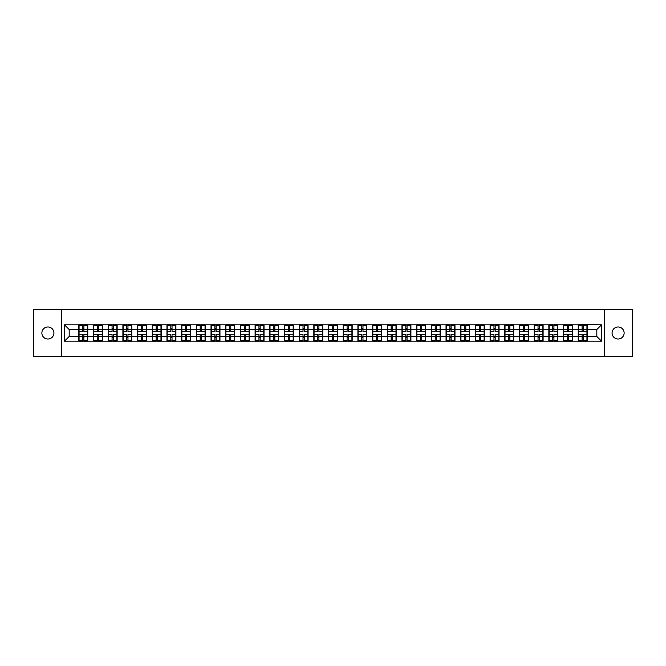 <?xml version="1.0" encoding="UTF-8"?>
<svg xmlns="http://www.w3.org/2000/svg" width="666" height="666" viewBox="0 0 666 666"><rect width="100%" height="100%" fill="white"/><g stroke="black" fill="none" stroke-linecap="round" stroke-linejoin="round"><path stroke-width="1" d="M618.106 339.027A6.027 6.027 0 0 1 612.079 333A6.027 6.027 0 0 1 618.106 326.973A6.027 6.027 0 0 1 624.134 333A6.027 6.027 0 0 1 618.106 339.027M47.894 339.027A6.027 6.027 0 0 1 41.866 333A6.027 6.027 0 0 1 47.894 326.973A6.027 6.027 0 0 1 53.921 333A6.027 6.027 0 0 1 47.894 339.027M604.645 356.543L632.7 356.543L632.7 309.457L604.645 309.457L604.645 356.543L61.355 356.543L61.355 309.457L33.3 309.457L33.3 356.543L61.355 356.543M604.645 309.457L61.355 309.457M596.828 336.48L596.828 329.52L587.179 329.52L587.179 336.48L596.828 336.48L601.531 341.192L601.531 324.808L578.23 324.525L578.23 329.52L572.485 329.52L572.485 336.48L578.23 336.48L578.23 329.52M601.531 341.192L64.469 341.192L64.469 324.808L78.821 324.808L78.821 329.52L69.172 329.52L69.172 336.48L78.821 336.48L78.821 329.52M578.23 324.808L78.821 324.808M578.23 336.48L578.23 341.192M572.485 336.48L572.485 341.192M572.485 324.808L572.485 329.52M557.8 336.48L563.544 336.48L563.544 329.52L557.8 329.52L557.8 341.192M563.544 336.48L563.544 341.192M563.544 324.808L563.544 329.52M557.8 324.808L557.8 329.52M543.106 336.48L548.851 336.48L548.851 329.52L543.106 329.52L543.106 341.192M548.851 336.48L548.851 341.192M548.851 324.808L548.851 329.52M543.106 324.808L543.106 329.52M528.421 336.48L534.165 336.48L534.165 329.52L528.421 329.52L528.421 341.192M534.165 336.48L534.165 341.192M534.165 324.808L534.165 329.52M528.421 324.808L528.421 329.52M513.736 336.48L519.48 336.48L519.48 329.52L513.736 329.52L513.736 341.192M519.48 336.48L519.48 341.192M519.48 324.808L519.48 329.52M513.736 324.808L513.736 329.52M499.042 336.48L504.786 336.48L504.786 329.52L499.042 329.52L499.042 341.192M504.786 336.48L504.786 341.192M504.786 324.808L504.786 329.52M499.042 324.808L499.042 329.52M484.357 336.48L490.101 336.48L490.101 329.52L484.357 329.52L484.357 341.192M490.101 336.48L490.101 341.192M490.101 324.808L490.101 329.52M484.357 324.808L484.357 329.52M469.672 336.48L475.416 336.48L475.416 329.52L469.672 329.52L469.672 341.192M475.416 336.48L475.416 341.192M475.416 324.808L475.416 329.52M469.672 324.808L469.672 329.52M454.978 336.48L460.722 336.48L460.722 329.52L454.978 329.52L454.978 341.192M460.722 336.48L460.722 341.192M460.722 324.808L460.722 329.52M454.978 324.808L454.978 329.52M440.293 336.48L446.037 336.48L446.037 329.52L440.293 329.52L440.293 341.192M446.037 336.48L446.037 341.192M446.037 324.808L446.037 329.52M440.293 324.808L440.293 329.52M425.599 336.48L431.343 336.48L431.343 329.52L425.599 329.52L425.599 341.192M431.343 336.48L431.343 341.192M431.343 324.808L431.343 329.52M425.599 324.808L425.599 329.52M410.914 336.48L416.658 336.48L416.658 329.52L410.914 329.52L410.914 341.192M416.658 336.48L416.658 341.192M416.658 324.808L416.658 329.52M410.914 324.808L410.914 329.52M396.228 336.48L401.973 336.48L401.973 329.52L396.228 329.52L396.228 341.192M401.973 336.48L401.973 341.192M401.973 324.808L401.973 329.52M396.228 324.808L396.228 329.52M381.535 336.48L387.279 336.48L387.279 329.52L381.535 329.52L381.535 341.192M387.279 336.48L387.279 341.192M387.279 324.808L387.279 329.52M381.535 324.808L381.535 329.52M366.849 336.48L372.594 336.48L372.594 329.52L366.849 329.52L366.849 341.192M372.594 336.48L372.594 341.192M372.594 324.808L372.594 329.52M366.849 324.808L366.849 329.52M352.164 336.48L357.908 336.48L357.908 329.52L352.164 329.52L352.164 341.192M357.908 336.48L357.908 341.192M357.908 324.808L357.908 329.52M352.164 324.808L352.164 329.52M337.471 336.48L343.215 336.48L343.215 329.52L337.471 329.52L337.471 341.192M343.215 336.48L343.215 341.192M343.215 324.808L343.215 329.52M337.471 324.808L337.471 329.52M322.785 336.48L328.529 336.48L328.529 329.52L322.785 329.52L322.785 341.192M328.529 336.48L328.529 341.192M328.529 324.808L328.529 329.52M322.785 324.808L322.785 329.52M308.092 336.48L313.836 336.48L313.836 329.52L308.092 329.52L308.092 341.192M313.836 336.48L313.836 341.192M313.836 324.808L313.836 329.52M308.092 324.808L308.092 329.52M293.406 336.48L299.151 336.48L299.151 329.52L293.406 329.52L293.406 341.192M299.151 336.48L299.151 341.192M299.151 324.808L299.151 329.52M293.406 324.808L293.406 329.52M278.721 336.48L284.465 336.48L284.465 329.52L278.721 329.52L278.721 341.192M284.465 336.48L284.465 341.192M284.465 324.808L284.465 329.52M278.721 324.808L278.721 329.52M264.027 336.48L269.772 336.48L269.772 329.52L264.027 329.52L264.027 341.192M269.772 336.48L269.772 341.192M269.772 324.808L269.772 329.52M264.027 324.808L264.027 329.52M249.342 336.48L255.086 336.48L255.086 329.52L249.342 329.52L249.342 341.192M255.086 336.48L255.086 341.192M255.086 324.808L255.086 329.52M249.342 324.808L249.342 329.52M234.657 336.48L240.401 336.48L240.401 329.52L234.657 329.52L234.657 341.192M240.401 336.48L240.401 341.192M240.401 324.808L240.401 329.52M234.657 324.808L234.657 329.52M219.963 336.48L225.707 336.48L225.707 329.52L219.963 329.52L219.963 341.192M225.707 336.48L225.707 341.192M225.707 324.808L225.707 329.52M219.963 324.808L219.963 329.52M205.278 336.48L211.022 336.48L211.022 329.52L205.278 329.52L205.278 341.192M211.022 336.48L211.022 341.192M211.022 324.808L211.022 329.52M205.278 324.808L205.278 329.52M190.584 336.48L196.328 336.48L196.328 329.52L190.584 329.52L190.584 341.192M196.328 336.48L196.328 341.192M196.328 324.808L196.328 329.52M190.584 324.808L190.584 329.52M175.899 336.48L181.643 336.48L181.643 329.52L175.899 329.52L175.899 341.192M181.643 336.48L181.643 341.192M181.643 324.808L181.643 329.52M175.899 324.808L175.899 329.52M161.214 336.48L166.958 336.48L166.958 329.52L161.214 329.52L161.214 341.192M166.958 336.48L166.958 341.192M166.958 324.808L166.958 329.52M161.214 324.808L161.214 329.52M146.52 336.48L152.264 336.48L152.264 329.52L146.52 329.52L146.52 341.192M152.264 336.48L152.264 341.192M152.264 324.808L152.264 329.52M146.52 324.808L146.52 329.52M131.835 336.48L137.579 336.48L137.579 329.52L131.835 329.52L131.835 341.192M137.579 336.48L137.579 341.192M137.579 324.808L137.579 329.52M131.835 324.808L131.835 329.52M117.149 336.48L122.894 336.48L122.894 329.52L117.149 329.52L117.149 341.192M122.894 336.48L122.894 341.192M122.894 324.808L122.894 329.52M117.149 324.808L117.149 329.52M102.456 336.48L108.2 336.48L108.2 329.52L102.456 329.52L102.456 341.192M108.2 336.48L108.2 341.192M108.2 324.808L108.2 329.52M102.456 324.808L102.456 329.52M87.77 336.48L93.515 336.48L93.515 329.52L87.77 329.52L87.77 341.192M93.515 336.48L93.515 341.192M93.515 324.808L93.515 329.52M87.77 324.808L87.77 329.52M78.821 336.48L78.821 341.192M69.172 336.48L64.469 341.192M64.469 324.808L69.172 329.52M587.179 336.48L587.179 341.192M587.179 324.808L587.179 329.52M601.531 324.808L596.828 329.52M79.063 329.662L82.684 329.662L82.684 324.758L79.063 324.758L79.063 334.274L82.684 334.274L82.684 336.338L83.908 336.33L83.908 334.274L87.537 334.274L87.537 324.758L83.908 324.758L83.908 325.799L87.537 325.799M82.684 328.296L83.908 328.296M83.908 325.94L82.684 325.94M79.063 331.726L82.684 331.726L82.684 329.662L83.908 329.67L83.908 331.726L87.537 331.726M79.063 325.799L82.684 325.799M82.684 340.06L83.908 340.06M82.684 337.704L83.908 337.704M79.063 341.242L82.684 341.242L82.684 340.201L79.063 340.201L79.063 341.242M79.063 334.274L79.063 336.338L82.684 336.338L82.684 340.201M79.063 336.338L79.063 340.201M87.537 334.274L87.537 341.242L83.908 341.242L83.908 340.201L87.537 340.201M87.537 336.338L83.908 336.338L83.908 340.201M87.537 329.662L83.908 329.662L83.908 325.799M93.748 329.662L97.378 329.662L97.378 324.758L93.748 324.758L93.748 334.274L97.378 334.274L97.378 336.338L98.601 336.33L98.601 334.274L102.223 334.274L102.223 324.758L98.601 324.758L98.601 325.799L102.223 325.799M97.378 328.296L98.601 328.296M98.601 325.94L97.378 325.94M93.748 331.726L97.378 331.726L97.378 329.662L98.601 329.67L98.601 331.726L102.223 331.726M93.748 325.799L97.378 325.799M97.378 340.06L98.601 340.06M97.378 337.704L98.601 337.704M93.748 341.242L97.378 341.242L97.378 340.201L93.748 340.201L93.748 341.242M93.748 334.274L93.748 336.338L97.378 336.338L97.378 340.201M93.748 336.338L93.748 340.201M102.223 334.274L102.223 341.242L98.601 341.242L98.601 340.201L102.223 340.201M102.223 336.338L98.601 336.338L98.601 340.201M102.223 329.662L98.601 329.662L98.601 325.799M108.433 329.662L112.063 329.662L112.063 324.758L108.433 324.758L108.433 334.274L112.063 334.274L112.063 336.338L113.287 336.33L113.287 334.274L116.908 334.274L116.908 324.758L113.287 324.758L113.287 325.799L116.908 325.799M112.063 328.296L113.287 328.296M113.287 325.94L112.063 325.94M108.433 331.726L112.063 331.726L112.063 329.662L113.287 329.67L113.287 331.726L116.908 331.726M108.433 325.799L112.063 325.799M112.063 340.06L113.287 340.06M112.063 337.704L113.287 337.704M108.433 341.242L112.063 341.242L112.063 340.201L108.433 340.201L108.433 341.242M108.433 334.274L108.433 336.338L112.063 336.338L112.063 340.201M108.433 336.338L108.433 340.201M116.908 334.274L116.908 341.242L113.287 341.242L113.287 340.201L116.908 340.201M116.908 336.338L113.287 336.338L113.287 340.201M116.908 329.662L113.287 329.662L113.287 325.799M123.127 329.662L126.748 329.662L126.748 324.758L123.127 324.758L123.127 334.274L126.748 334.274L126.748 336.338L127.972 336.33L127.972 334.274L131.602 334.274L131.602 324.758L127.972 324.758L127.972 325.799L131.602 325.799M126.748 328.296L127.972 328.296M127.972 325.94L126.748 325.94M123.127 331.726L126.748 331.726L126.748 329.662L127.972 329.67L127.972 331.726L131.602 331.726M123.127 325.799L126.748 325.799M126.748 340.06L127.972 340.06M126.748 337.704L127.972 337.704M123.127 341.242L126.748 341.242L126.748 340.201L123.127 340.201L123.127 341.242M123.127 334.274L123.127 336.338L126.748 336.338L126.748 340.201M123.127 336.338L123.127 340.201M131.602 334.274L131.602 341.242L127.972 341.242L127.972 340.201L131.602 340.201M131.602 336.338L127.972 336.338L127.972 340.201M131.602 329.662L127.972 329.662L127.972 325.799M137.812 329.662L141.442 329.662L141.442 324.758L137.812 324.758L137.812 334.274L141.442 334.274L141.442 336.338L142.666 336.33L142.666 334.274L146.287 334.274L146.287 324.758L142.666 324.758L142.666 325.799L146.287 325.799M141.442 328.296L142.666 328.296M142.666 325.94L141.442 325.94M137.812 331.726L141.442 331.726L141.442 329.662L142.666 329.67L142.666 331.726L146.287 331.726M137.812 325.799L141.442 325.799M141.442 340.06L142.666 340.06M141.442 337.704L142.666 337.704M137.812 341.242L141.442 341.242L141.442 340.201L137.812 340.201L137.812 341.242M137.812 334.274L137.812 336.338L141.442 336.338L141.442 340.201M137.812 336.338L137.812 340.201M146.287 334.274L146.287 341.242L142.666 341.242L142.666 340.201L146.287 340.201M146.287 336.338L142.666 336.338L142.666 340.201M146.287 329.662L142.666 329.662L142.666 325.799M152.506 329.662L156.127 329.662L156.127 324.758L152.506 324.758L152.506 334.274L156.127 334.274L156.127 336.338L157.351 336.33L157.351 334.274L160.972 334.274L160.972 324.758L157.351 324.758L157.351 325.799L160.972 325.799M156.127 328.296L157.351 328.296M157.351 325.94L156.127 325.94M152.506 331.726L156.127 331.726L156.127 329.662L157.351 329.67L157.351 331.726L160.972 331.726M152.506 325.799L156.127 325.799M156.127 340.06L157.351 340.06M156.127 337.704L157.351 337.704M152.506 341.242L156.127 341.242L156.127 340.201L152.506 340.201L152.506 341.242M152.506 334.274L152.506 336.338L156.127 336.338L156.127 340.201M152.506 336.338L152.506 340.201M160.972 334.274L160.972 341.242L157.351 341.242L157.351 340.201L160.972 340.201M160.972 336.338L157.351 336.338L157.351 340.201M160.972 329.662L157.351 329.662L157.351 325.799M167.191 329.662L170.812 329.662L170.812 324.758L167.191 324.758L167.191 334.274L170.812 334.274L170.812 336.338L172.036 336.33L172.036 334.274L175.666 334.274L175.666 324.758L172.036 324.758L172.036 325.799L175.666 325.799M170.812 328.296L172.036 328.296M172.036 325.94L170.812 325.94M167.191 331.726L170.812 331.726L170.812 329.662L172.036 329.67L172.036 331.726L175.666 331.726M167.191 325.799L170.812 325.799M170.812 340.06L172.036 340.06M170.812 337.704L172.036 337.704M167.191 341.242L170.812 341.242L170.812 340.201L167.191 340.201L167.191 341.242M167.191 334.274L167.191 336.338L170.812 336.338L170.812 340.201M167.191 336.338L167.191 340.201M175.666 334.274L175.666 341.242L172.036 341.242L172.036 340.201L175.666 340.201M175.666 336.338L172.036 336.338L172.036 340.201M175.666 329.662L172.036 329.662L172.036 325.799M181.876 329.662L185.506 329.662L185.506 324.758L181.876 324.758L181.876 334.274L185.506 334.274L185.506 336.338L186.73 336.33L186.73 334.274L190.351 334.274L190.351 324.758L186.73 324.758L186.73 325.799L190.351 325.799M185.506 328.296L186.73 328.296M186.73 325.94L185.506 325.94M181.876 331.726L185.506 331.726L185.506 329.662L186.73 329.67L186.73 331.726L190.351 331.726M181.876 325.799L185.506 325.799M185.506 340.06L186.73 340.06M185.506 337.704L186.73 337.704M181.876 341.242L185.506 341.242L185.506 340.201L181.876 340.201L181.876 341.242M181.876 334.274L181.876 336.338L185.506 336.338L185.506 340.201M181.876 336.338L181.876 340.201M190.351 334.274L190.351 341.242L186.73 341.242L186.73 340.201L190.351 340.201M190.351 336.338L186.73 336.338L186.73 340.201M190.351 329.662L186.73 329.662L186.73 325.799M196.57 329.662L200.191 329.662L200.191 324.758L196.57 324.758L196.57 334.274L200.191 334.274L200.191 336.338L201.415 336.33L201.415 334.274L205.045 334.274L205.045 324.758L201.415 324.758L201.415 325.799L205.045 325.799M200.191 328.296L201.415 328.296M201.415 325.94L200.191 325.94M196.57 331.726L200.191 331.726L200.191 329.662L201.415 329.67L201.415 331.726L205.045 331.726M196.57 325.799L200.191 325.799M200.191 340.06L201.415 340.06M200.191 337.704L201.415 337.704M196.57 341.242L200.191 341.242L200.191 340.201L196.57 340.201L196.57 341.242M196.57 334.274L196.57 336.338L200.191 336.338L200.191 340.201M196.57 336.338L196.57 340.201M205.045 334.274L205.045 341.242L201.415 341.242L201.415 340.201L205.045 340.201M205.045 336.338L201.415 336.338L201.415 340.201M205.045 329.662L201.415 329.662L201.415 325.799M211.255 329.662L214.877 329.662L214.877 324.758L211.255 324.758L211.255 334.274L214.877 334.274L214.877 336.338L216.109 336.33L216.109 334.274L219.73 334.274L219.73 324.758L216.109 324.758L216.109 325.799L219.73 325.799M214.877 328.296L216.109 328.296M216.109 325.94L214.877 325.94M211.255 331.726L214.877 331.726L214.877 329.662L216.109 329.67L216.109 331.726L219.73 331.726M211.255 325.799L214.877 325.799M214.877 340.06L216.109 340.06M214.877 337.704L216.109 337.704M211.255 341.242L214.877 341.242L214.877 340.201L211.255 340.201L211.255 341.242M211.255 334.274L211.255 336.338L214.877 336.338L214.877 340.201M211.255 336.338L211.255 340.201M219.73 334.274L219.73 341.242L216.109 341.242L216.109 340.201L219.73 340.201M219.73 336.338L216.109 336.338L216.109 340.201M219.73 329.662L216.109 329.662L216.109 325.799M225.94 329.662L229.57 329.662L229.57 324.758L225.94 324.758L225.94 334.274L229.57 334.274L229.57 336.338L230.794 336.33L230.794 334.274L234.415 334.274L234.415 324.758L230.794 324.758L230.794 325.799L234.415 325.799M229.57 328.296L230.794 328.296M230.794 325.94L229.57 325.94M225.94 331.726L229.57 331.726L229.57 329.662L230.794 329.67L230.794 331.726L234.415 331.726M225.94 325.799L229.57 325.799M229.57 340.06L230.794 340.06M229.57 337.704L230.794 337.704M225.94 341.242L229.57 341.242L229.57 340.201L225.94 340.201L225.94 341.242M225.94 334.274L225.94 336.338L229.57 336.338L229.57 340.201M225.94 336.338L225.94 340.201M234.415 334.274L234.415 341.242L230.794 341.242L230.794 340.201L234.415 340.201M234.415 336.338L230.794 336.338L230.794 340.201M234.415 329.662L230.794 329.662L230.794 325.799M240.634 329.662L244.255 329.662L244.255 324.758L240.634 324.758L240.634 334.274L244.255 334.274L244.255 336.338L245.479 336.33L245.479 334.274L249.109 334.274L249.109 324.758L245.479 324.758L245.479 325.799L249.109 325.799M244.255 328.296L245.479 328.296M245.479 325.94L244.255 325.94M240.634 331.726L244.255 331.726L244.255 329.662L245.479 329.67L245.479 331.726L249.109 331.726M240.634 325.799L244.255 325.799M244.255 340.06L245.479 340.06M244.255 337.704L245.479 337.704M240.634 341.242L244.255 341.242L244.255 340.201L240.634 340.201L240.634 341.242M240.634 334.274L240.634 336.338L244.255 336.338L244.255 340.201M240.634 336.338L240.634 340.201M249.109 334.274L249.109 341.242L245.479 341.242L245.479 340.201L249.109 340.201M249.109 336.338L245.479 336.338L245.479 340.201M249.109 329.662L245.479 329.662L245.479 325.799M255.319 329.662L258.949 329.662L258.949 324.758L255.319 324.758L255.319 334.274L258.949 334.274L258.949 336.338L260.173 336.33L260.173 334.274L263.794 334.274L263.794 324.758L260.173 324.758L260.173 325.799L263.794 325.799M258.949 328.296L260.173 328.296M260.173 325.94L258.949 325.94M255.319 331.726L258.949 331.726L258.949 329.662L260.173 329.67L260.173 331.726L263.794 331.726M255.319 325.799L258.949 325.799M258.949 340.06L260.173 340.06M258.949 337.704L260.173 337.704M255.319 341.242L258.949 341.242L258.949 340.201L255.319 340.201L255.319 341.242M255.319 334.274L255.319 336.338L258.949 336.338L258.949 340.201M255.319 336.338L255.319 340.201M263.794 334.274L263.794 341.242L260.173 341.242L260.173 340.201L263.794 340.201M263.794 336.338L260.173 336.338L260.173 340.201M263.794 329.662L260.173 329.662L260.173 325.799M270.013 329.662L273.634 329.662L273.634 324.758L270.013 324.758L270.013 334.274L273.634 334.274L273.634 336.338L274.858 336.33L274.858 334.274L278.48 334.274L278.48 324.758L274.858 324.758L274.858 325.799L278.48 325.799M273.634 328.296L274.858 328.296M274.858 325.94L273.634 325.94M270.013 331.726L273.634 331.726L273.634 329.662L274.858 329.67L274.858 331.726L278.48 331.726M270.013 325.799L273.634 325.799M273.634 340.06L274.858 340.06M273.634 337.704L274.858 337.704M270.013 341.242L273.634 341.242L273.634 340.201L270.013 340.201L270.013 341.242M270.013 334.274L270.013 336.338L273.634 336.338L273.634 340.201M270.013 336.338L270.013 340.201M278.48 334.274L278.48 341.242L274.858 341.242L274.858 340.201L278.48 340.201M278.48 336.338L274.858 336.338L274.858 340.201M278.48 329.662L274.858 329.662L274.858 325.799M284.698 329.662L288.32 329.662L288.32 324.758L284.698 324.758L284.698 334.274L288.32 334.274L288.32 336.338L289.543 336.33L289.543 334.274L293.173 334.274L293.173 324.758L289.543 324.758L289.543 325.799L293.173 325.799M288.32 328.296L289.543 328.296M289.543 325.94L288.32 325.94M284.698 331.726L288.32 331.726L288.32 329.662L289.543 329.67L289.543 331.726L293.173 331.726M284.698 325.799L288.32 325.799M288.32 340.06L289.543 340.06M288.32 337.704L289.543 337.704M284.698 341.242L288.32 341.242L288.32 340.201L284.698 340.201L284.698 341.242M284.698 334.274L284.698 336.338L288.32 336.338L288.32 340.201M284.698 336.338L284.698 340.201M293.173 334.274L293.173 341.242L289.543 341.242L289.543 340.201L293.173 340.201M293.173 336.338L289.543 336.338L289.543 340.201M293.173 329.662L289.543 329.662L289.543 325.799M299.384 329.662L303.013 329.662L303.013 324.758L299.384 324.758L299.384 334.274L303.013 334.274L303.013 336.338L304.237 336.33L304.237 334.274L307.858 334.274L307.858 324.758L304.237 324.758L304.237 325.799L307.858 325.799M303.013 328.296L304.237 328.296M304.237 325.94L303.013 325.94M299.384 331.726L303.013 331.726L303.013 329.662L304.237 329.67L304.237 331.726L307.858 331.726M299.384 325.799L303.013 325.799M303.013 340.06L304.237 340.06M303.013 337.704L304.237 337.704M299.384 341.242L303.013 341.242L303.013 340.201L299.384 340.201L299.384 341.242M299.384 334.274L299.384 336.338L303.013 336.338L303.013 340.201M299.384 336.338L299.384 340.201M307.858 334.274L307.858 341.242L304.237 341.242L304.237 340.201L307.858 340.201M307.858 336.338L304.237 336.338L304.237 340.201M307.858 329.662L304.237 329.662L304.237 325.799M314.077 329.662L317.699 329.662L317.699 324.758L314.077 324.758L314.077 334.274L317.699 334.274L317.699 336.338L318.922 336.33L318.922 334.274L322.552 334.274L322.552 324.758L318.922 324.758L318.922 325.799L322.552 325.799M317.699 328.296L318.922 328.296M318.922 325.94L317.699 325.94M314.077 331.726L317.699 331.726L317.699 329.662L318.922 329.67L318.922 331.726L322.552 331.726M314.077 325.799L317.699 325.799M317.699 340.06L318.922 340.06M317.699 337.704L318.922 337.704M314.077 341.242L317.699 341.242L317.699 340.201L314.077 340.201L314.077 341.242M314.077 334.274L314.077 336.338L317.699 336.338L317.699 340.201M314.077 336.338L314.077 340.201M322.552 334.274L322.552 341.242L318.922 341.242L318.922 340.201L322.552 340.201M322.552 336.338L318.922 336.338L318.922 340.201M322.552 329.662L318.922 329.662L318.922 325.799M328.763 329.662L332.384 329.662L332.384 324.758L328.763 324.758L328.763 334.274L332.384 334.274L332.384 336.338L333.616 336.33L333.616 334.274L337.237 334.274L337.237 324.758L333.616 324.758L333.616 325.799L337.237 325.799M332.384 328.296L333.616 328.296M333.616 325.94L332.384 325.94M328.763 331.726L332.384 331.726L332.384 329.662L333.616 329.67L333.616 331.726L337.237 331.726M328.763 325.799L332.384 325.799M332.384 340.06L333.616 340.06M332.384 337.704L333.616 337.704M328.763 341.242L332.384 341.242L332.384 340.201L328.763 340.201L328.763 341.242M328.763 334.274L328.763 336.338L332.384 336.338L332.384 340.201M328.763 336.338L328.763 340.201M337.237 334.274L337.237 341.242L333.616 341.242L333.616 340.201L337.237 340.201M337.237 336.338L333.616 336.338L333.616 340.201M337.237 329.662L333.616 329.662L333.616 325.799M343.448 329.662L347.078 329.662L347.078 324.758L343.448 324.758L343.448 334.274L347.078 334.274L347.078 336.338L348.301 336.33L348.301 334.274L351.923 334.274L351.923 324.758L348.301 324.758L348.301 325.799L351.923 325.799M347.078 328.296L348.301 328.296M348.301 325.94L347.078 325.94M343.448 331.726L347.078 331.726L347.078 329.662L348.301 329.67L348.301 331.726L351.923 331.726M343.448 325.799L347.078 325.799M347.078 340.06L348.301 340.06M347.078 337.704L348.301 337.704M343.448 341.242L347.078 341.242L347.078 340.201L343.448 340.201L343.448 341.242M343.448 334.274L343.448 336.338L347.078 336.338L347.078 340.201M343.448 336.338L343.448 340.201M351.923 334.274L351.923 341.242L348.301 341.242L348.301 340.201L351.923 340.201M351.923 336.338L348.301 336.338L348.301 340.201M351.923 329.662L348.301 329.662L348.301 325.799M358.142 329.662L361.763 329.662L361.763 324.758L358.142 324.758L358.142 334.274L361.763 334.274L361.763 336.338L362.987 336.33L362.987 334.274L366.616 334.274L366.616 324.758L362.987 324.758L362.987 325.799L366.616 325.799M361.763 328.296L362.987 328.296M362.987 325.94L361.763 325.94M358.142 331.726L361.763 331.726L361.763 329.662L362.987 329.67L362.987 331.726L366.616 331.726M358.142 325.799L361.763 325.799M361.763 340.06L362.987 340.06M361.763 337.704L362.987 337.704M358.142 341.242L361.763 341.242L361.763 340.201L358.142 340.201L358.142 341.242M358.142 334.274L358.142 336.338L361.763 336.338L361.763 340.201M358.142 336.338L358.142 340.201M366.616 334.274L366.616 341.242L362.987 341.242L362.987 340.201L366.616 340.201M366.616 336.338L362.987 336.338L362.987 340.201M366.616 329.662L362.987 329.662L362.987 325.799M372.827 329.662L376.457 329.662L376.457 324.758L372.827 324.758L372.827 334.274L376.457 334.274L376.457 336.338L377.68 336.33L377.68 334.274L381.302 334.274L381.302 324.758L377.68 324.758L377.68 325.799L381.302 325.799M376.457 328.296L377.68 328.296M377.68 325.94L376.457 325.94M372.827 331.726L376.457 331.726L376.457 329.662L377.68 329.67L377.68 331.726L381.302 331.726M372.827 325.799L376.457 325.799M376.457 340.06L377.68 340.06M376.457 337.704L377.68 337.704M372.827 341.242L376.457 341.242L376.457 340.201L372.827 340.201L372.827 341.242M372.827 334.274L372.827 336.338L376.457 336.338L376.457 340.201M372.827 336.338L372.827 340.201M381.302 334.274L381.302 341.242L377.68 341.242L377.68 340.201L381.302 340.201M381.302 336.338L377.68 336.338L377.68 340.201M381.302 329.662L377.68 329.662L377.68 325.799M387.52 329.662L391.142 329.662L391.142 324.758L387.52 324.758L387.52 334.274L391.142 334.274L391.142 336.338L392.366 336.33L392.366 334.274L395.987 334.274L395.987 324.758L392.366 324.758L392.366 325.799L395.987 325.799M391.142 328.296L392.366 328.296M392.366 325.94L391.142 325.94M387.52 331.726L391.142 331.726L391.142 329.662L392.366 329.67L392.366 331.726L395.987 331.726M387.52 325.799L391.142 325.799M391.142 340.06L392.366 340.06M391.142 337.704L392.366 337.704M387.52 341.242L391.142 341.242L391.142 340.201L387.52 340.201L387.52 341.242M387.52 334.274L387.52 336.338L391.142 336.338L391.142 340.201M387.52 336.338L387.52 340.201M395.987 334.274L395.987 341.242L392.366 341.242L392.366 340.201L395.987 340.201M395.987 336.338L392.366 336.338L392.366 340.201M395.987 329.662L392.366 329.662L392.366 325.799M402.206 329.662L405.827 329.662L405.827 324.758L402.206 324.758L402.206 334.274L405.827 334.274L405.827 336.338L407.051 336.33L407.051 334.274L410.681 334.274L410.681 324.758L407.051 324.758L407.051 325.799L410.681 325.799M405.827 328.296L407.051 328.296M407.051 325.94L405.827 325.94M402.206 331.726L405.827 331.726L405.827 329.662L407.051 329.67L407.051 331.726L410.681 331.726M402.206 325.799L405.827 325.799M405.827 340.06L407.051 340.06M405.827 337.704L407.051 337.704M402.206 341.242L405.827 341.242L405.827 340.201L402.206 340.201L402.206 341.242M402.206 334.274L402.206 336.338L405.827 336.338L405.827 340.201M402.206 336.338L402.206 340.201M410.681 334.274L410.681 341.242L407.051 341.242L407.051 340.201L410.681 340.201M410.681 336.338L407.051 336.338L407.051 340.201M410.681 329.662L407.051 329.662L407.051 325.799M416.891 329.662L420.521 329.662L420.521 324.758L416.891 324.758L416.891 334.274L420.521 334.274L420.521 336.338L421.745 336.33L421.745 334.274L425.366 334.274L425.366 324.758L421.745 324.758L421.745 325.799L425.366 325.799M420.521 328.296L421.745 328.296M421.745 325.94L420.521 325.94M416.891 331.726L420.521 331.726L420.521 329.662L421.745 329.67L421.745 331.726L425.366 331.726M416.891 325.799L420.521 325.799M420.521 340.06L421.745 340.06M420.521 337.704L421.745 337.704M416.891 341.242L420.521 341.242L420.521 340.201L416.891 340.201L416.891 341.242M416.891 334.274L416.891 336.338L420.521 336.338L420.521 340.201M416.891 336.338L416.891 340.201M425.366 334.274L425.366 341.242L421.745 341.242L421.745 340.201L425.366 340.201M425.366 336.338L421.745 336.338L421.745 340.201M425.366 329.662L421.745 329.662L421.745 325.799M431.585 329.662L435.206 329.662L435.206 324.758L431.585 324.758L431.585 334.274L435.206 334.274L435.206 336.338L436.43 336.33L436.43 334.274L440.06 334.274L440.06 324.758L436.43 324.758L436.43 325.799L440.06 325.799M435.206 328.296L436.43 328.296M436.43 325.94L435.206 325.94M431.585 331.726L435.206 331.726L435.206 329.662L436.43 329.67L436.43 331.726L440.06 331.726M431.585 325.799L435.206 325.799M435.206 340.06L436.43 340.06M435.206 337.704L436.43 337.704M431.585 341.242L435.206 341.242L435.206 340.201L431.585 340.201L431.585 341.242M431.585 334.274L431.585 336.338L435.206 336.338L435.206 340.201M431.585 336.338L431.585 340.201M440.06 334.274L440.06 341.242L436.43 341.242L436.43 340.201L440.06 340.201M440.06 336.338L436.43 336.338L436.43 340.201M440.06 329.662L436.43 329.662L436.43 325.799M446.27 329.662L449.891 329.662L449.891 324.758L446.27 324.758L446.27 334.274L449.891 334.274L449.891 336.338L451.123 336.33L451.123 334.274L454.745 334.274L454.745 324.758L451.123 324.758L451.123 325.799L454.745 325.799M449.891 328.296L451.123 328.296M451.123 325.94L449.891 325.94M446.27 331.726L449.891 331.726L449.891 329.662L451.123 329.67L451.123 331.726L454.745 331.726M446.27 325.799L449.891 325.799M449.891 340.06L451.123 340.06M449.891 337.704L451.123 337.704M446.27 341.242L449.891 341.242L449.891 340.201L446.27 340.201L446.27 341.242M446.27 334.274L446.27 336.338L449.891 336.338L449.891 340.201M446.27 336.338L446.27 340.201M454.745 334.274L454.745 341.242L451.123 341.242L451.123 340.201L454.745 340.201M454.745 336.338L451.123 336.338L451.123 340.201M454.745 329.662L451.123 329.662L451.123 325.799M460.955 329.662L464.585 329.662L464.585 324.758L460.955 324.758L460.955 334.274L464.585 334.274L464.585 336.338L465.809 336.33L465.809 334.274L469.43 334.274L469.43 324.758L465.809 324.758L465.809 325.799L469.43 325.799M464.585 328.296L465.809 328.296M465.809 325.94L464.585 325.94M460.955 331.726L464.585 331.726L464.585 329.662L465.809 329.67L465.809 331.726L469.43 331.726M460.955 325.799L464.585 325.799M464.585 340.06L465.809 340.06M464.585 337.704L465.809 337.704M460.955 341.242L464.585 341.242L464.585 340.201L460.955 340.201L460.955 341.242M460.955 334.274L460.955 336.338L464.585 336.338L464.585 340.201M460.955 336.338L460.955 340.201M469.43 334.274L469.43 341.242L465.809 341.242L465.809 340.201L469.43 340.201M469.43 336.338L465.809 336.338L465.809 340.201M469.43 329.662L465.809 329.662L465.809 325.799M475.649 329.662L479.27 329.662L479.27 324.758L475.649 324.758L475.649 334.274L479.27 334.274L479.27 336.338L480.494 336.33L480.494 334.274L484.124 334.274L484.124 324.758L480.494 324.758L480.494 325.799L484.124 325.799M479.27 328.296L480.494 328.296M480.494 325.94L479.27 325.94M475.649 331.726L479.27 331.726L479.27 329.662L480.494 329.67L480.494 331.726L484.124 331.726M475.649 325.799L479.27 325.799M479.27 340.06L480.494 340.06M479.27 337.704L480.494 337.704M475.649 341.242L479.27 341.242L479.27 340.201L475.649 340.201L475.649 341.242M475.649 334.274L475.649 336.338L479.27 336.338L479.27 340.201M475.649 336.338L475.649 340.201M484.124 334.274L484.124 341.242L480.494 341.242L480.494 340.201L484.124 340.201M484.124 336.338L480.494 336.338L480.494 340.201M484.124 329.662L480.494 329.662L480.494 325.799M490.334 329.662L493.964 329.662L493.964 324.758L490.334 324.758L490.334 334.274L493.964 334.274L493.964 336.338L495.188 336.33L495.188 334.274L498.809 334.274L498.809 324.758L495.188 324.758L495.188 325.799L498.809 325.799M493.964 328.296L495.188 328.296M495.188 325.94L493.964 325.94M490.334 331.726L493.964 331.726L493.964 329.662L495.188 329.67L495.188 331.726L498.809 331.726M490.334 325.799L493.964 325.799M493.964 340.06L495.188 340.06M493.964 337.704L495.188 337.704M490.334 341.242L493.964 341.242L493.964 340.201L490.334 340.201L490.334 341.242M490.334 334.274L490.334 336.338L493.964 336.338L493.964 340.201M490.334 336.338L490.334 340.201M498.809 334.274L498.809 341.242L495.188 341.242L495.188 340.201L498.809 340.201M498.809 336.338L495.188 336.338L495.188 340.201M498.809 329.662L495.188 329.662L495.188 325.799M505.028 329.662L508.649 329.662L508.649 324.758L505.028 324.758L505.028 334.274L508.649 334.274L508.649 336.338L509.873 336.33L509.873 334.274L513.494 334.274L513.494 324.758L509.873 324.758L509.873 325.799L513.494 325.799M508.649 328.296L509.873 328.296M509.873 325.94L508.649 325.94M505.028 331.726L508.649 331.726L508.649 329.662L509.873 329.67L509.873 331.726L513.494 331.726M505.028 325.799L508.649 325.799M508.649 340.06L509.873 340.06M508.649 337.704L509.873 337.704M505.028 341.242L508.649 341.242L508.649 340.201L505.028 340.201L505.028 341.242M505.028 334.274L505.028 336.338L508.649 336.338L508.649 340.201M505.028 336.338L505.028 340.201M513.494 334.274L513.494 341.242L509.873 341.242L509.873 340.201L513.494 340.201M513.494 336.338L509.873 336.338L509.873 340.201M513.494 329.662L509.873 329.662L509.873 325.799M519.713 329.662L523.334 329.662L523.334 324.758L519.713 324.758L519.713 334.274L523.334 334.274L523.334 336.338L524.558 336.33L524.558 334.274L528.188 334.274L528.188 324.758L524.558 324.758L524.558 325.799L528.188 325.799M523.334 328.296L524.558 328.296M524.558 325.94L523.334 325.94M519.713 331.726L523.334 331.726L523.334 329.662L524.558 329.67L524.558 331.726L528.188 331.726M519.713 325.799L523.334 325.799M523.334 340.06L524.558 340.06M523.334 337.704L524.558 337.704M519.713 341.242L523.334 341.242L523.334 340.201L519.713 340.201L519.713 341.242M519.713 334.274L519.713 336.338L523.334 336.338L523.334 340.201M519.713 336.338L519.713 340.201M528.188 334.274L528.188 341.242L524.558 341.242L524.558 340.201L528.188 340.201M528.188 336.338L524.558 336.338L524.558 340.201M528.188 329.662L524.558 329.662L524.558 325.799M534.398 329.662L538.028 329.662L538.028 324.758L534.398 324.758L534.398 334.274L538.028 334.274L538.028 336.338L539.252 336.33L539.252 334.274L542.873 334.274L542.873 324.758L539.252 324.758L539.252 325.799L542.873 325.799M538.028 328.296L539.252 328.296M539.252 325.94L538.028 325.94M534.398 331.726L538.028 331.726L538.028 329.662L539.252 329.67L539.252 331.726L542.873 331.726M534.398 325.799L538.028 325.799M538.028 340.06L539.252 340.06M538.028 337.704L539.252 337.704M534.398 341.242L538.028 341.242L538.028 340.201L534.398 340.201L534.398 341.242M534.398 334.274L534.398 336.338L538.028 336.338L538.028 340.201M534.398 336.338L534.398 340.201M542.873 334.274L542.873 341.242L539.252 341.242L539.252 340.201L542.873 340.201M542.873 336.338L539.252 336.338L539.252 340.201M542.873 329.662L539.252 329.662L539.252 325.799M549.092 329.662L552.713 329.662L552.713 324.758L549.092 324.758L549.092 334.274L552.713 334.274L552.713 336.338L553.937 336.33L553.937 334.274L557.567 334.274L557.567 324.758L553.937 324.758L553.937 325.799L557.567 325.799M552.713 328.296L553.937 328.296M553.937 325.94L552.713 325.94M549.092 331.726L552.713 331.726L552.713 329.662L553.937 329.67L553.937 331.726L557.567 331.726M549.092 325.799L552.713 325.799M552.713 340.06L553.937 340.06M552.713 337.704L553.937 337.704M549.092 341.242L552.713 341.242L552.713 340.201L549.092 340.201L549.092 341.242M549.092 334.274L549.092 336.338L552.713 336.338L552.713 340.201M549.092 336.338L549.092 340.201M557.567 334.274L557.567 341.242L553.937 341.242L553.937 340.201L557.567 340.201M557.567 336.338L553.937 336.338L553.937 340.201M557.567 329.662L553.937 329.662L553.937 325.799M563.777 329.662L567.399 329.662L567.399 324.758L563.777 324.758L563.777 334.274L567.399 334.274L567.399 336.338L568.622 336.33L568.622 334.274L572.252 334.274L572.252 324.758L568.622 324.758L568.622 325.799L572.252 325.799M567.399 328.296L568.622 328.296M568.622 325.94L567.399 325.94M563.777 331.726L567.399 331.726L567.399 329.662L568.622 329.67L568.622 331.726L572.252 331.726M563.777 325.799L567.399 325.799M567.399 340.06L568.622 340.06M567.399 337.704L568.622 337.704M563.777 341.242L567.399 341.242L567.399 340.201L563.777 340.201L563.777 341.242M563.777 334.274L563.777 336.338L567.399 336.338L567.399 340.201M563.777 336.338L563.777 340.201M572.252 334.274L572.252 341.242L568.622 341.242L568.622 340.201L572.252 340.201M572.252 336.338L568.622 336.338L568.622 340.201M572.252 329.662L568.622 329.662L568.622 325.799M578.463 329.662L582.092 329.662L582.092 324.758L578.463 324.758L578.463 334.274L582.092 334.274L582.092 336.338L583.316 336.33L583.316 334.274L586.937 334.274L586.937 324.758L583.316 324.758L583.316 325.799L586.937 325.799M582.092 328.296L583.316 328.296M583.316 325.94L582.092 325.94M578.463 331.726L582.092 331.726L582.092 329.662L583.316 329.67L583.316 331.726L586.937 331.726M578.463 325.799L582.092 325.799M582.092 340.06L583.316 340.06M582.092 337.704L583.316 337.704M578.463 341.242L582.092 341.242L582.092 340.201L578.463 340.201L578.463 341.242M578.463 334.274L578.463 336.338L582.092 336.338L582.092 340.201M578.463 336.338L578.463 340.201M586.937 334.274L586.937 341.242L583.316 341.242L583.316 340.201L586.937 340.201M586.937 336.338L583.316 336.338L583.316 340.201M586.937 329.662L583.316 329.662L583.316 325.799"/></g></svg>
